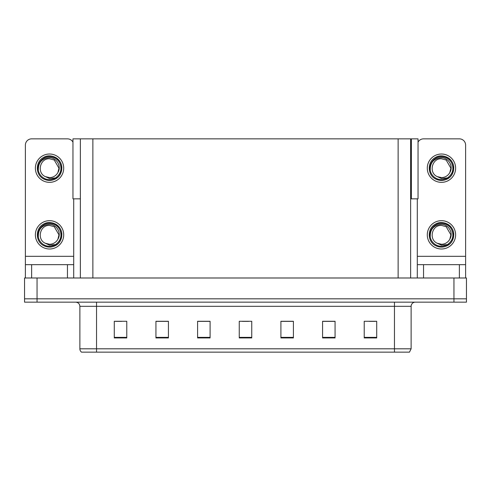 <?xml version="1.0" encoding="UTF-8"?>
<svg xmlns="http://www.w3.org/2000/svg" width="491" height="491" viewBox="0 0 491 491"><rect width="100%" height="100%" fill="white"/><g stroke="black" fill="none" stroke-linecap="round" stroke-linejoin="round"><path stroke-width="0.74" d="M410.629 198.843L418.044 198.843L418.044 138.855L410.629 138.855L410.629 277.992M410.629 138.855L72.956 138.855L72.956 198.843L80.371 198.843M411.378 198.843L411.378 138.855M37.046 302.155L466.45 302.155L466.45 298.823L24.55 298.823L24.55 277.992L37.046 277.992L37.046 298.823L24.55 298.823L24.55 302.155L37.046 302.155L37.046 298.823L466.45 298.823L466.45 277.992L37.046 277.992M80.371 138.855L80.371 277.992M411.127 348.813L409.463 352.145L394.463 352.145L394.463 348.813L411.127 348.813L411.127 306.323A4.167 4.167 0 0 1 415.294 302.155M394.463 352.145L81.537 352.145A4.167 4.167 0 0 1 79.873 348.813L79.873 306.323C79.622 303.788 78.235 302.401 75.706 302.155M376.72 337.937L376.72 321.274L364.224 321.274L364.224 337.937L376.72 337.937M335.065 337.937L335.065 321.274L322.569 321.274L322.569 337.937L335.065 337.937M293.403 337.937L293.403 321.274L280.907 321.274L280.907 337.937L293.403 337.937M126.776 337.937L126.776 321.274L114.28 321.274L114.28 337.937L126.776 337.937M168.431 337.937L168.431 321.274L155.935 321.274L155.935 337.937L168.431 337.937M210.093 337.937L210.093 321.274L197.597 321.274L197.597 337.937L210.093 337.937M251.748 337.937L251.748 321.274L239.252 321.274L239.252 337.937L251.748 337.937M90.988 352.145L83.409 352.145M386.883 352.145L96.537 352.145L96.537 348.813L394.463 348.813L394.463 306.323L79.873 306.323M334.69 321.36L329.4 321.36M323.152 321.36L335.065 321.36M369.306 321.36L375.554 321.36M207.761 321.36L202.47 321.36M155.935 321.36L167.848 321.36M161.6 321.36L156.31 321.36M115.446 321.36L121.694 321.36M288.53 321.36L283.239 321.36M242.376 321.36L248.624 321.36M210.093 321.36L197.597 321.36M293.403 321.36L280.907 321.36M67.457 277.992L67.457 264.661L31.633 264.661L31.633 277.992M72.956 142.138A6.248 6.248 0 0 0 67.457 138.855L31.633 138.855A6.248 6.248 0 0 0 25.385 145.109L25.385 256.333L73.705 256.333L73.705 277.992M73.705 198.843L73.705 256.333M25.385 277.992L25.385 264.661L31.633 264.661M67.457 264.661L73.705 264.661M25.385 264.661L25.385 256.333M459.367 277.992L459.367 264.661L423.543 264.661L423.543 277.992M417.295 198.843L417.295 256.333L465.615 256.333L465.615 145.109A6.248 6.248 0 0 0 459.367 138.855L423.543 138.855A6.248 6.248 0 0 0 418.044 142.138M417.295 277.992L417.295 264.661L423.543 264.661M459.367 264.661L465.615 264.661L465.615 277.992M465.615 256.333L465.615 264.661M417.295 264.661L417.295 256.333M49.542 248.998A14.165 14.165 0 0 0 63.707 234.833A14.165 14.165 0 0 0 49.542 220.674A14.165 14.165 0 0 0 35.383 234.833A14.165 14.165 0 0 0 49.542 248.998M49.542 244.254A9.415 9.415 0 0 0 57.932 239.123L58.963 234.833L54.256 226.682L49.542 225.418C39.937 224.847 36.561 239.498 45.319 243.254A9.415 9.415 0 0 0 49.542 244.254L45.319 243.254L49.542 245.187L55.593 244.567C60.829 240.645 62.222 235.674 59.761 229.653A11.459 11.459 0 0 0 38.089 234.833A11.459 11.459 0 0 0 50.868 246.212L57.416 244.26C53.046 247.568 48.376 247.973 43.404 245.469C35.334 241.296 35.334 228.376 43.404 224.203C47.498 222.03 51.592 222.03 55.686 224.203C63.756 228.376 63.756 241.296 55.686 245.469C51.592 247.642 47.498 247.642 43.404 245.469C35.334 241.296 35.334 228.376 43.404 224.203C47.498 222.03 51.592 222.03 55.686 224.203C63.756 228.376 63.756 241.296 55.686 245.469C51.592 247.642 47.498 247.642 43.404 245.469C35.334 241.296 35.334 228.376 43.404 224.203C47.498 222.03 51.592 222.03 55.686 224.203C63.756 228.376 63.756 241.296 55.686 245.469C51.592 247.642 47.498 247.642 43.404 245.469C35.334 241.296 35.334 228.376 43.404 224.203C51.058 219.299 62.24 225.756 61.823 234.833C61.222 241.805 57.49 245.881 50.634 247.065M38.359 237.3C37.985 229.407 41.717 225.087 49.542 224.332C56.649 224.326 61.798 233.004 57.932 239.123L58.963 234.833L54.256 226.682L49.542 225.418M59.761 229.653L61.756 236.134C61.363 239.412 59.914 242.118 57.416 244.26M49.542 182.345A14.165 14.165 0 0 0 63.707 168.186A14.165 14.165 0 0 0 49.542 154.021A14.165 14.165 0 0 0 35.383 168.186A14.165 14.165 0 0 0 49.542 182.345M49.542 177.601A9.415 9.415 0 0 0 57.932 172.47L58.963 168.186L54.256 160.029L49.542 158.765C39.937 158.2 36.561 172.844 45.319 176.6A9.415 9.415 0 0 0 49.542 177.601L45.319 176.6L49.542 178.54L55.593 177.914C60.829 173.992 62.222 169.021 59.761 163.006A11.459 11.459 0 0 0 38.089 168.186A11.459 11.459 0 0 0 50.868 179.565L57.416 177.613C53.046 180.915 48.376 181.32 43.404 178.822C35.334 174.643 35.334 161.729 43.404 157.55C47.498 155.377 51.592 155.377 55.686 157.55C63.756 161.729 63.756 174.643 55.686 178.822C51.592 180.989 47.498 180.989 43.404 178.822C35.334 174.643 35.334 161.729 43.404 157.55C47.498 155.377 51.592 155.377 55.686 157.55C63.756 161.729 63.756 174.643 55.686 178.822C51.592 180.989 47.498 180.989 43.404 178.822C35.334 174.643 35.334 161.729 43.404 157.55C47.498 155.377 51.592 155.377 55.686 157.55C63.756 161.729 63.756 174.643 55.686 178.822C51.592 180.989 47.498 180.989 43.404 178.822C35.334 174.643 35.334 161.729 43.404 157.55C51.058 152.646 62.24 159.102 61.823 168.186C61.222 175.152 57.49 179.233 50.634 180.418M38.359 170.653C37.985 162.76 41.717 158.433 49.542 157.679C56.649 157.672 61.798 166.351 57.932 172.47L58.963 168.186L54.256 160.029L49.542 158.765M59.761 163.006L61.756 169.481C61.363 172.758 59.914 175.471 57.416 177.613M441.458 248.998A14.165 14.165 0 0 0 455.617 234.833A14.165 14.165 0 0 0 441.458 220.674A14.165 14.165 0 0 0 427.293 234.833A14.165 14.165 0 0 0 441.458 248.998M430.269 237.3C429.895 229.407 433.627 225.087 441.458 224.332C448.559 224.326 453.715 233.004 449.842 239.123A9.415 9.415 0 0 1 441.458 244.254L437.229 243.248A9.415 9.415 0 0 0 441.458 244.254L437.229 243.254L441.458 245.187L447.504 244.567C452.739 240.645 454.132 235.674 451.671 229.653A11.459 11.459 0 0 0 429.999 234.833A11.459 11.459 0 0 0 442.778 246.212L449.326 244.26C444.956 247.568 440.292 247.973 435.314 245.469C427.244 241.296 427.244 228.376 435.314 224.203C439.408 222.03 443.502 222.03 447.596 224.203C455.666 228.376 455.666 241.296 447.596 245.469C443.502 247.642 439.408 247.642 435.314 245.469C427.244 241.296 427.244 228.376 435.314 224.203C439.408 222.03 443.502 222.03 447.596 224.203C455.666 228.376 455.666 241.296 447.596 245.469C443.502 247.642 439.408 247.642 435.314 245.469C427.244 241.296 427.244 228.376 435.314 224.203C439.408 222.03 443.502 222.03 447.596 224.203C455.666 228.376 455.666 241.296 447.596 245.469C443.502 247.642 439.408 247.642 435.314 245.469C427.244 241.296 427.244 228.376 435.314 224.203C442.968 219.299 454.157 225.756 453.739 234.833C453.132 241.805 449.4 245.881 442.544 247.065M437.229 243.254C428.471 239.498 431.847 224.847 441.458 225.418L446.166 226.682L450.873 234.833L449.842 239.123L450.873 234.833L446.166 226.682L441.458 225.418M451.671 229.653L453.666 236.134C453.273 239.412 451.824 242.118 449.326 244.26M441.458 182.345A14.165 14.165 0 0 0 455.617 168.186A14.165 14.165 0 0 0 441.458 154.021A14.165 14.165 0 0 0 427.293 168.186A14.165 14.165 0 0 0 441.458 182.345M430.269 170.653C429.895 162.76 433.627 158.433 441.458 157.679C448.559 157.672 453.715 166.351 449.842 172.47A9.415 9.415 0 0 1 441.458 177.601L437.229 176.6A9.415 9.415 0 0 0 441.458 177.601L437.229 176.6L441.458 178.54L447.504 177.914C452.739 173.992 454.132 169.021 451.671 163.006A11.459 11.459 0 0 0 429.999 168.186A11.459 11.459 0 0 0 442.778 179.565L449.326 177.613C444.956 180.915 440.292 181.32 435.314 178.822C427.244 174.643 427.244 161.729 435.314 157.55C439.408 155.377 443.502 155.377 447.596 157.55C455.666 161.729 455.666 174.643 447.596 178.822C443.502 180.989 439.408 180.989 435.314 178.822C427.244 174.643 427.244 161.729 435.314 157.55C439.408 155.377 443.502 155.377 447.596 157.55C455.666 161.729 455.666 174.643 447.596 178.822C443.502 180.989 439.408 180.989 435.314 178.822C427.244 174.643 427.244 161.729 435.314 157.55C439.408 155.377 443.502 155.377 447.596 157.55C455.666 161.729 455.666 174.643 447.596 178.822C443.502 180.989 439.408 180.989 435.314 178.822C427.244 174.643 427.244 161.729 435.314 157.55C442.968 152.646 454.157 159.102 453.739 168.186C453.132 175.152 449.4 179.233 442.544 180.418M437.229 176.6C428.471 172.844 431.847 158.2 441.458 158.765L446.166 160.029L450.873 168.186L449.842 172.47L450.873 168.186L446.166 160.029L441.458 158.765M451.671 163.006L453.666 169.481C453.273 172.758 451.824 175.471 449.326 177.613M453.954 277.992L453.954 302.155M92.867 138.855L92.867 277.992M398.133 138.855L398.133 277.992M394.463 302.155L394.463 306.323L411.127 306.323M79.873 348.813L96.537 348.813L96.537 302.155M251.748 337.36L239.252 337.36M210.093 337.36L197.597 337.36M168.431 337.36L155.935 337.36M126.776 337.36L114.28 337.36M293.403 337.36L280.907 337.36M335.065 337.36L322.569 337.36M376.72 337.36L364.224 337.36"/></g></svg>
